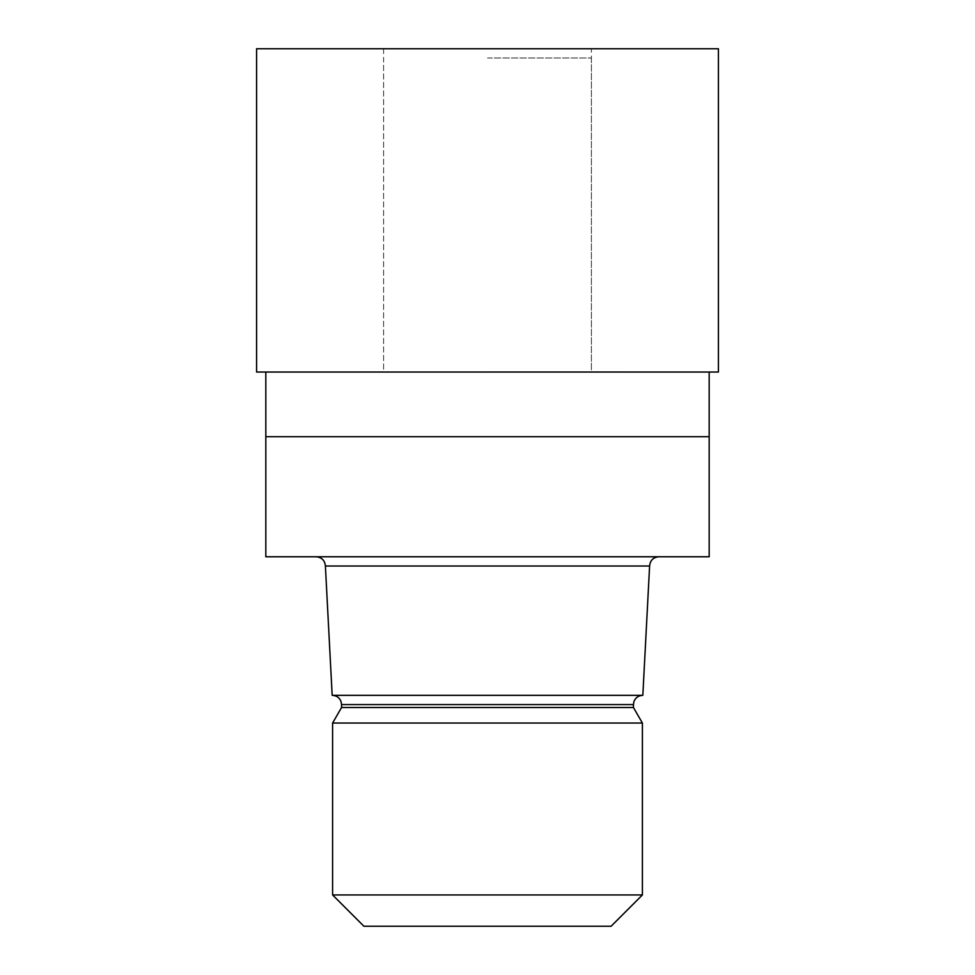 <?xml version="1.0" encoding="UTF-8"?>
<svg xmlns="http://www.w3.org/2000/svg" width="975" height="975" viewBox="0 0 975 975"><rect width="100%" height="100%" fill="white"/><g stroke="black" fill="none" stroke-linecap="round" stroke-linejoin="round"><path stroke-width="0.73" stroke-dasharray="4.88 3.66" d="M487.5 371.853L591.411 371.853L487.5 371.853M487.5 57.988L591.411 57.988L487.5 57.988M718.417 372.036L256.583 372.036M709.178 436.702L265.822 436.702L709.178 436.702M709.178 556.774L265.822 556.774M649.606 566.012L325.394 566.012M642.83 695.333L332.17 695.333M633.445 707.521L341.555 707.521M642.403 723.036L332.597 723.036M642.403 894.94L332.597 894.94M611.093 926.25L363.907 926.25M487.5 556.774L316.156 556.774L487.5 556.774M718.417 48.75L256.583 48.75M487.5 372.036L256.669 372.036L487.5 372.036M487.5 48.75L591.411 48.75L487.5 48.75M633.445 704.572L341.555 704.572M591.411 57.988L591.411 371.853L718.331 372.036L591.411 371.853L591.411 48.75M383.589 48.75L383.589 371.853L256.669 372.036L383.589 371.853L383.589 57.988"/><path stroke-width="1.46" d="M265.822 372.036L265.822 436.702L709.178 436.702L709.178 556.774L265.822 556.774L265.822 436.702L709.178 436.702L709.178 372.036M649.606 566.012L642.83 695.333L332.17 695.333L325.394 566.012L649.606 566.012C650.154 560.406 653.238 557.322 658.844 556.774M642.683 695.333C638.369 695.565 635.444 697.686 633.896 701.707L633.445 704.572L341.555 704.572L341.555 707.521L633.445 707.521L642.403 723.036L642.403 894.94L332.597 894.94L363.907 926.25L611.093 926.25L642.403 894.94M341.555 707.521L332.597 723.036L642.403 723.036M487.5 372.036L718.417 372.036L718.417 48.75L256.583 48.75L256.583 372.036L487.5 372.036M633.445 704.572L633.445 707.521M332.597 723.036L332.597 894.94M341.555 704.572L341.104 701.707C339.556 697.686 336.631 695.565 332.317 695.333M325.394 566.012C324.846 560.406 321.762 557.322 316.156 556.774"/></g></svg>
